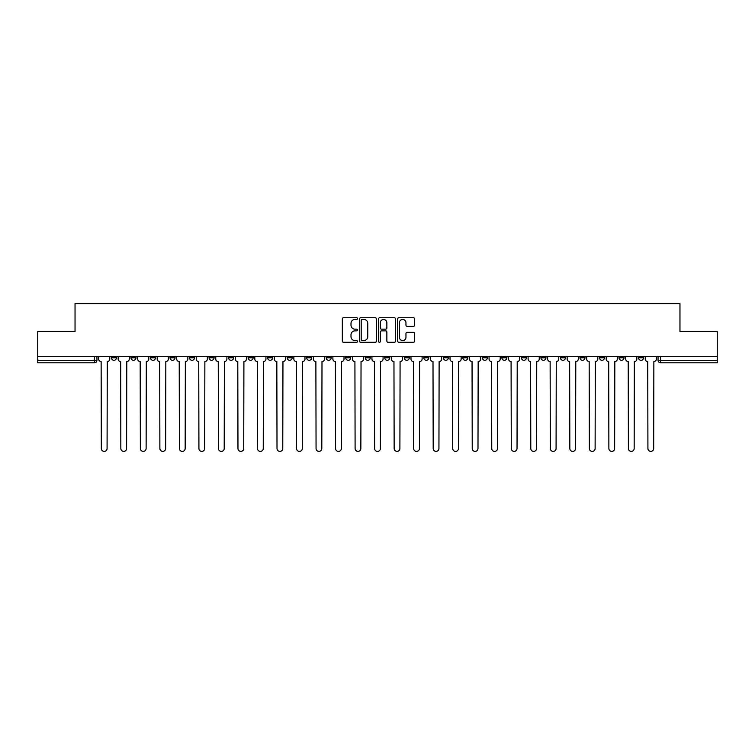 <?xml version="1.0" encoding="UTF-8"?>
<svg xmlns="http://www.w3.org/2000/svg" width="755" height="755" viewBox="0 0 755 755"><rect width="100%" height="100%" fill="white"/><g stroke="black" fill="none" stroke-linecap="round" stroke-linejoin="round"><path stroke-width="1.13" d="M357.483 318.591A0.859 0.859 0 0 0 356.615 317.723L343.572 317.723A1.227 1.227 0 0 0 342.336 318.959L342.336 341.062A1.227 1.227 0 0 0 343.572 342.289L356.615 342.289A0.859 0.859 0 0 0 357.483 341.43A0.859 0.859 0 0 0 356.615 340.571L354.925 340.571A3.926 3.926 0 0 1 351 336.645L351 334.805A3.926 3.926 0 0 1 354.925 330.869L356.615 330.869A0.859 0.859 0 0 0 357.483 330.01A0.859 0.859 0 0 0 356.615 329.152L354.925 329.152A3.926 3.926 0 0 1 351 325.216L351 323.376A3.926 3.926 0 0 1 354.925 319.45L356.615 319.45A0.859 0.859 0 0 0 357.483 318.591M638.541 356.417L638.541 357.794L643.543 357.794A2.501 2.501 0 0 1 641.042 360.295A2.501 2.501 0 0 1 638.541 357.794L638.541 356.417M619.015 356.417L619.015 357.794L624.026 357.794A2.501 2.501 0 0 1 621.516 360.295A2.501 2.501 0 0 1 619.015 357.794L619.015 356.417M501.886 356.417L501.886 357.794L506.888 357.794A2.501 2.501 0 0 1 504.387 360.295A2.501 2.501 0 0 1 501.886 357.794L501.886 356.417M482.37 356.417L482.37 357.794L487.371 357.794A2.501 2.501 0 0 1 484.87 360.295A2.501 2.501 0 0 1 482.37 357.794L482.37 356.417M462.843 356.417L462.843 357.794L467.845 357.794A2.501 2.501 0 0 1 465.344 360.295A2.501 2.501 0 0 1 462.843 357.794L462.843 356.417M423.8 356.417L423.8 357.794L428.802 357.794A2.501 2.501 0 0 1 426.301 360.295A2.501 2.501 0 0 1 423.8 357.794L423.8 356.417M384.757 357.794L384.757 356.417L384.757 357.794A2.501 2.501 0 0 0 387.258 360.295A2.501 2.501 0 0 1 384.757 357.794L389.759 357.794A2.501 2.501 0 0 1 387.258 360.295A2.501 2.501 0 0 0 389.759 357.794L389.759 356.417L389.759 357.794M365.241 357.794L365.241 356.417L365.241 357.794A2.501 2.501 0 0 0 367.742 360.295A2.501 2.501 0 0 1 365.241 357.794L370.243 357.794A2.501 2.501 0 0 1 367.742 360.295M345.714 357.794L345.714 356.417L345.714 357.794A2.501 2.501 0 0 0 348.215 360.295A2.501 2.501 0 0 1 345.714 357.794L350.716 357.794A2.501 2.501 0 0 1 348.215 360.295A2.501 2.501 0 0 0 350.716 357.794L350.716 356.417L350.716 357.794M326.198 356.417L326.198 357.794L331.2 357.794A2.501 2.501 0 0 1 328.699 360.295A2.501 2.501 0 0 1 326.198 357.794L326.198 356.417M306.672 356.417L306.672 357.794L311.673 357.794A2.501 2.501 0 0 1 309.173 360.295A2.501 2.501 0 0 1 306.672 357.794L306.672 356.417M287.155 356.417L287.155 357.794L292.157 357.794A2.501 2.501 0 0 1 289.656 360.295A2.501 2.501 0 0 1 287.155 357.794L287.155 356.417M267.629 357.794L267.629 356.417L267.629 357.794A2.501 2.501 0 0 0 270.13 360.295A2.501 2.501 0 0 1 267.629 357.794L272.63 357.794A2.501 2.501 0 0 1 270.13 360.295M228.586 357.794L228.586 356.417L228.586 357.794A2.501 2.501 0 0 0 231.087 360.295A2.501 2.501 0 0 1 228.586 357.794L233.588 357.794A2.501 2.501 0 0 1 231.087 360.295A2.501 2.501 0 0 0 233.588 357.794L233.588 356.417L233.588 357.794M209.06 357.794L209.06 356.417L209.06 357.794A2.501 2.501 0 0 0 211.57 360.295A2.501 2.501 0 0 1 209.06 357.794L214.071 357.794A2.501 2.501 0 0 1 211.57 360.295A2.501 2.501 0 0 0 214.071 357.794L214.071 356.417L214.071 357.794M189.543 357.794L189.543 356.417L189.543 357.794A2.501 2.501 0 0 0 192.044 360.295A2.501 2.501 0 0 1 189.543 357.794L194.545 357.794A2.501 2.501 0 0 1 192.044 360.295A2.501 2.501 0 0 0 194.545 357.794L194.545 356.417L194.545 357.794M170.017 357.794L170.017 356.417L170.017 357.794A2.501 2.501 0 0 0 172.527 360.295A2.501 2.501 0 0 1 170.017 357.794L175.028 357.794A2.501 2.501 0 0 1 172.527 360.295M150.5 357.794L150.5 356.417L150.5 357.794A2.501 2.501 0 0 0 153.001 360.295A2.501 2.501 0 0 1 150.5 357.794L155.502 357.794A2.501 2.501 0 0 1 153.001 360.295A2.501 2.501 0 0 0 155.502 357.794L155.502 356.417L155.502 357.794M130.974 357.794L130.974 356.417L130.974 357.794A2.501 2.501 0 0 0 133.484 360.295A2.501 2.501 0 0 1 130.974 357.794L135.985 357.794A2.501 2.501 0 0 1 133.484 360.295A2.501 2.501 0 0 0 135.985 357.794L135.985 356.417L135.985 357.794M413.4 326.386A1.227 1.227 0 0 0 414.627 325.16L414.627 318.959A1.227 1.227 0 0 0 413.4 317.723L398.904 317.723A1.227 1.227 0 0 0 397.677 318.959L397.677 341.062A1.227 1.227 0 0 0 398.904 342.289L413.4 342.289A1.227 1.227 0 0 0 414.627 341.062L414.627 333.568A1.227 1.227 0 0 0 413.4 332.342L407.19 332.342A1.227 1.227 0 0 0 405.964 333.568L405.964 337.287A3.284 3.284 0 0 1 402.679 340.571A3.284 3.284 0 0 1 399.395 337.287L399.395 322.734A3.284 3.284 0 0 1 402.679 319.45A3.284 3.284 0 0 1 405.964 322.734L405.964 325.16A1.227 1.227 0 0 0 407.19 326.386L413.4 326.386M37.75 356.417L37.75 331.511L75.038 331.511L75.038 303.604L679.962 303.604L679.962 331.511L717.25 331.511L717.25 356.417L37.75 356.417L37.75 360.295L96.942 360.295L96.942 356.417L96.942 360.295A2.501 2.501 0 0 1 94.441 362.796L37.75 362.796L37.75 360.295M376.424 318.959A1.227 1.227 0 0 0 375.197 317.723L360.701 317.723A1.227 1.227 0 0 0 359.474 318.959L359.474 341.062A1.227 1.227 0 0 0 360.701 342.289L375.197 342.289A1.227 1.227 0 0 0 376.424 341.062L376.424 318.959M379.803 317.723L394.299 317.723A1.227 1.227 0 0 1 395.526 318.959L395.526 341.062A1.227 1.227 0 0 1 394.299 342.289L388.098 342.289A1.227 1.227 0 0 1 386.862 341.062L386.862 332.096A1.227 1.227 0 0 0 385.635 330.869L381.52 330.869A1.227 1.227 0 0 0 380.293 332.096L380.293 341.43A0.859 0.859 0 0 1 379.435 342.289A0.859 0.859 0 0 1 378.576 341.43L378.576 318.959A1.227 1.227 0 0 1 379.803 317.723M658.058 356.417L658.058 360.295L717.25 360.295L717.25 362.796L660.559 362.796A2.501 2.501 0 0 1 658.058 360.295L658.058 356.417M717.25 356.417L717.25 360.295M643.543 356.417L643.543 357.794M624.026 356.417L624.026 357.794L624.026 356.417M604.5 356.417L604.5 357.794A2.501 2.501 0 0 1 601.999 360.295A2.501 2.501 0 0 1 599.498 357.794L604.5 357.794M599.498 356.417L599.498 357.794M584.983 356.417L584.983 357.794A2.501 2.501 0 0 1 582.473 360.295A2.501 2.501 0 0 1 579.972 357.794L584.983 357.794M579.972 356.417L579.972 357.794M565.457 356.417L565.457 357.794A2.501 2.501 0 0 1 562.956 360.295A2.501 2.501 0 0 1 560.455 357.794L565.457 357.794M560.455 356.417L560.455 357.794M545.941 356.417L545.941 357.794A2.501 2.501 0 0 1 543.43 360.295A2.501 2.501 0 0 1 540.929 357.794L545.941 357.794M540.929 356.417L540.929 357.794M526.414 356.417L526.414 357.794A2.501 2.501 0 0 1 523.913 360.295A2.501 2.501 0 0 1 521.412 357.794L526.414 357.794M521.412 356.417L521.412 357.794M506.888 356.417L506.888 357.794A2.501 2.501 0 0 1 504.387 360.295M487.371 356.417L487.371 357.794M467.845 357.794L467.845 356.417L467.845 357.794A2.501 2.501 0 0 1 465.344 360.295M448.328 356.417L448.328 357.794A2.501 2.501 0 0 1 445.827 360.295A2.501 2.501 0 0 1 443.327 357.794A2.501 2.501 0 0 0 445.827 360.295A2.501 2.501 0 0 0 448.328 357.794L443.327 357.794L443.327 356.417M428.802 357.794L428.802 356.417L428.802 357.794A2.501 2.501 0 0 1 426.301 360.295M409.286 356.417L409.286 357.794A2.501 2.501 0 0 1 406.785 360.295A2.501 2.501 0 0 1 404.284 357.794A2.501 2.501 0 0 0 406.785 360.295M404.284 356.417L404.284 357.794L409.286 357.794M370.243 356.417L370.243 357.794L370.243 356.417M331.2 357.794L331.2 356.417L331.2 357.794A2.501 2.501 0 0 1 328.699 360.295M311.673 357.794L311.673 356.417L311.673 357.794A2.501 2.501 0 0 1 309.173 360.295M292.157 357.794L292.157 356.417L292.157 357.794A2.501 2.501 0 0 1 289.656 360.295M272.63 356.417L272.63 357.794L272.63 356.417M253.114 357.794L253.114 356.417L253.114 357.794A2.501 2.501 0 0 1 250.613 360.295A2.501 2.501 0 0 1 248.112 357.794L253.114 357.794A2.501 2.501 0 0 1 250.613 360.295M248.112 356.417L248.112 357.794M175.028 356.417L175.028 357.794L175.028 356.417M116.459 356.417L116.459 357.794A2.501 2.501 0 0 1 113.958 360.295A2.501 2.501 0 0 1 111.457 357.794A2.501 2.501 0 0 0 113.958 360.295A2.501 2.501 0 0 0 116.459 357.794L116.459 356.417M111.457 356.417L111.457 357.794L116.459 357.794M94.441 356.417L94.441 362.796A2.501 2.501 0 0 0 96.942 360.295M362.051 319.45A0.859 0.859 0 0 0 361.192 320.309L361.192 339.712A0.859 0.859 0 0 0 362.051 340.571L363.834 340.571A3.926 3.926 0 0 0 367.77 336.645L367.77 323.376A3.926 3.926 0 0 0 363.834 319.45L362.051 319.45M386.862 322.791A3.284 3.284 0 0 0 383.578 319.507A3.284 3.284 0 0 0 380.293 322.791L380.293 327.925A1.227 1.227 0 0 0 381.52 329.152L385.635 329.152A1.227 1.227 0 0 0 386.862 327.925L386.862 322.791M98.631 356.417L98.631 359.04A2.501 2.501 0 0 0 101.132 361.541L101.321 448.517A2.878 2.878 0 0 0 104.199 451.396A2.878 2.878 0 0 0 107.078 448.517L107.267 361.541A2.501 2.501 0 0 0 109.768 359.04L109.768 356.417M118.148 356.417L118.148 359.04A2.501 2.501 0 0 0 120.658 361.541L120.838 448.517A2.878 2.878 0 0 0 123.716 451.396A2.878 2.878 0 0 0 126.595 448.517L126.783 361.541A2.501 2.501 0 0 0 129.284 359.04L129.284 356.417M137.674 356.417L137.674 359.04A2.501 2.501 0 0 0 140.175 361.541L140.364 448.517A2.878 2.878 0 0 0 143.242 451.396A2.878 2.878 0 0 0 146.121 448.517L146.31 361.541A2.501 2.501 0 0 0 148.81 359.04L148.81 356.417M157.191 356.417L157.191 359.04A2.501 2.501 0 0 0 159.701 361.541L159.881 448.517A2.878 2.878 0 0 0 162.759 451.396A2.878 2.878 0 0 0 165.638 448.517L165.826 361.541A2.501 2.501 0 0 0 168.327 359.04L168.327 356.417M176.717 356.417L176.717 359.04A2.501 2.501 0 0 0 179.218 361.541L179.407 448.517A2.878 2.878 0 0 0 182.285 451.396A2.878 2.878 0 0 0 185.164 448.517L185.352 361.541A2.501 2.501 0 0 0 187.853 359.04L187.853 356.417M196.234 356.417L196.234 359.04A2.501 2.501 0 0 0 198.744 361.541L198.924 448.517A2.878 2.878 0 0 0 201.802 451.396A2.878 2.878 0 0 0 204.68 448.517L204.869 361.541A2.501 2.501 0 0 0 207.37 359.04L207.37 356.417M215.76 356.417L215.76 359.04A2.501 2.501 0 0 0 218.261 361.541L218.45 448.517A2.878 2.878 0 0 0 221.328 451.396A2.878 2.878 0 0 0 224.207 448.517L224.395 361.541A2.501 2.501 0 0 0 226.896 359.04L226.896 356.417M235.277 356.417L235.277 359.04A2.501 2.501 0 0 0 237.787 361.541L237.967 448.517A2.878 2.878 0 0 0 240.845 451.396A2.878 2.878 0 0 0 243.723 448.517L243.912 361.541A2.501 2.501 0 0 0 246.413 359.04L246.413 356.417M254.803 356.417L254.803 359.04A2.501 2.501 0 0 0 257.304 361.541L257.493 448.517A2.878 2.878 0 0 0 260.371 451.396A2.878 2.878 0 0 0 263.25 448.517L263.438 361.541A2.501 2.501 0 0 0 265.939 359.04L265.939 356.417M274.32 356.417L274.32 359.04A2.501 2.501 0 0 0 276.83 361.541L277.01 448.517A2.878 2.878 0 0 0 279.888 451.396A2.878 2.878 0 0 0 282.766 448.517L282.955 361.541A2.501 2.501 0 0 0 285.466 359.04L285.466 356.417M293.846 356.417L293.846 359.04A2.501 2.501 0 0 0 296.347 361.541L296.536 448.517A2.878 2.878 0 0 0 299.414 451.396A2.878 2.878 0 0 0 302.293 448.517L302.481 361.541A2.501 2.501 0 0 0 304.982 359.04L304.982 356.417M313.363 356.417L313.363 359.04A2.501 2.501 0 0 0 315.873 361.541L316.062 448.517A2.878 2.878 0 0 0 318.931 451.396A2.878 2.878 0 0 0 321.809 448.517L321.998 361.541A2.501 2.501 0 0 0 324.508 359.04L324.508 356.417M332.889 356.417L332.889 359.04A2.501 2.501 0 0 0 335.39 361.541L335.579 448.517A2.878 2.878 0 0 0 338.457 451.396A2.878 2.878 0 0 0 341.336 448.517L341.524 361.541A2.501 2.501 0 0 0 344.025 359.04L344.025 356.417M352.406 356.417L352.406 359.04A2.501 2.501 0 0 0 354.916 361.541L355.105 448.517A2.878 2.878 0 0 0 357.974 451.396A2.878 2.878 0 0 0 360.852 448.517L361.041 361.541A2.501 2.501 0 0 0 363.551 359.04L363.551 356.417M371.932 356.417L371.932 359.04A2.501 2.501 0 0 0 374.433 361.541L374.622 448.517A2.878 2.878 0 0 0 377.5 451.396A2.878 2.878 0 0 0 380.378 448.517L380.567 361.541A2.501 2.501 0 0 0 383.068 359.04L383.068 356.417M391.449 356.417L391.449 359.04A2.501 2.501 0 0 0 393.959 361.541L394.148 448.517A2.878 2.878 0 0 0 397.026 451.396A2.878 2.878 0 0 0 399.895 448.517L400.084 361.541A2.501 2.501 0 0 0 402.594 359.04L402.594 356.417M410.975 356.417L410.975 359.04A2.501 2.501 0 0 0 413.476 361.541L413.664 448.517A2.878 2.878 0 0 0 416.543 451.396A2.878 2.878 0 0 0 419.421 448.517L419.61 361.541A2.501 2.501 0 0 0 422.111 359.04L422.111 356.417M430.492 356.417L430.492 359.04A2.501 2.501 0 0 0 433.002 361.541L433.191 448.517A2.878 2.878 0 0 0 436.069 451.396A2.878 2.878 0 0 0 438.938 448.517L439.127 361.541A2.501 2.501 0 0 0 441.637 359.04L441.637 356.417M450.018 356.417L450.018 359.04A2.501 2.501 0 0 0 452.519 361.541L452.707 448.517A2.878 2.878 0 0 0 455.586 451.396A2.878 2.878 0 0 0 458.464 448.517L458.653 361.541A2.501 2.501 0 0 0 461.154 359.04L461.154 356.417M469.534 356.417L469.534 359.04A2.501 2.501 0 0 0 472.045 361.541L472.234 448.517A2.878 2.878 0 0 0 475.112 451.396A2.878 2.878 0 0 0 477.99 448.517L478.17 361.541A2.501 2.501 0 0 0 480.68 359.04L480.68 356.417M489.061 356.417L489.061 359.04A2.501 2.501 0 0 0 491.562 361.541L491.75 448.517A2.878 2.878 0 0 0 494.629 451.396A2.878 2.878 0 0 0 497.507 448.517L497.696 361.541A2.501 2.501 0 0 0 500.197 359.04L500.197 356.417M508.587 356.417L508.587 359.04A2.501 2.501 0 0 0 511.088 361.541L511.277 448.517A2.878 2.878 0 0 0 514.155 451.396A2.878 2.878 0 0 0 517.033 448.517L517.213 361.541A2.501 2.501 0 0 0 519.723 359.04L519.723 356.417M528.104 356.417L528.104 359.04A2.501 2.501 0 0 0 530.605 361.541L530.793 448.517A2.878 2.878 0 0 0 533.672 451.396A2.878 2.878 0 0 0 536.55 448.517L536.739 361.541A2.501 2.501 0 0 0 539.24 359.04L539.24 356.417M547.63 356.417L547.63 359.04A2.501 2.501 0 0 0 550.131 361.541L550.319 448.517A2.878 2.878 0 0 0 553.198 451.396A2.878 2.878 0 0 0 556.076 448.517L556.256 361.541A2.501 2.501 0 0 0 558.766 359.04L558.766 356.417M567.147 356.417L567.147 359.04A2.501 2.501 0 0 0 569.648 361.541L569.836 448.517A2.878 2.878 0 0 0 572.715 451.396A2.878 2.878 0 0 0 575.593 448.517L575.782 361.541A2.501 2.501 0 0 0 578.283 359.04L578.283 356.417M586.673 356.417L586.673 359.04A2.501 2.501 0 0 0 589.174 361.541L589.362 448.517A2.878 2.878 0 0 0 592.241 451.396A2.878 2.878 0 0 0 595.119 448.517L595.299 361.541A2.501 2.501 0 0 0 597.809 359.04L597.809 356.417M606.19 356.417L606.19 359.04A2.501 2.501 0 0 0 608.69 361.541L608.879 448.517A2.878 2.878 0 0 0 611.758 451.396A2.878 2.878 0 0 0 614.636 448.517L614.825 361.541A2.501 2.501 0 0 0 617.326 359.04L617.326 356.417M625.716 356.417L625.716 359.04A2.501 2.501 0 0 0 628.217 361.541L628.405 448.517A2.878 2.878 0 0 0 631.284 451.396A2.878 2.878 0 0 0 634.162 448.517L634.342 361.541A2.501 2.501 0 0 0 636.852 359.04L636.852 356.417M645.232 356.417L645.232 359.04A2.501 2.501 0 0 0 647.733 361.541L647.922 448.517A2.878 2.878 0 0 0 650.801 451.396A2.878 2.878 0 0 0 653.679 448.517L653.868 361.541A2.501 2.501 0 0 0 656.369 359.04L656.369 356.417M660.559 356.417L660.559 362.796"/></g></svg>
